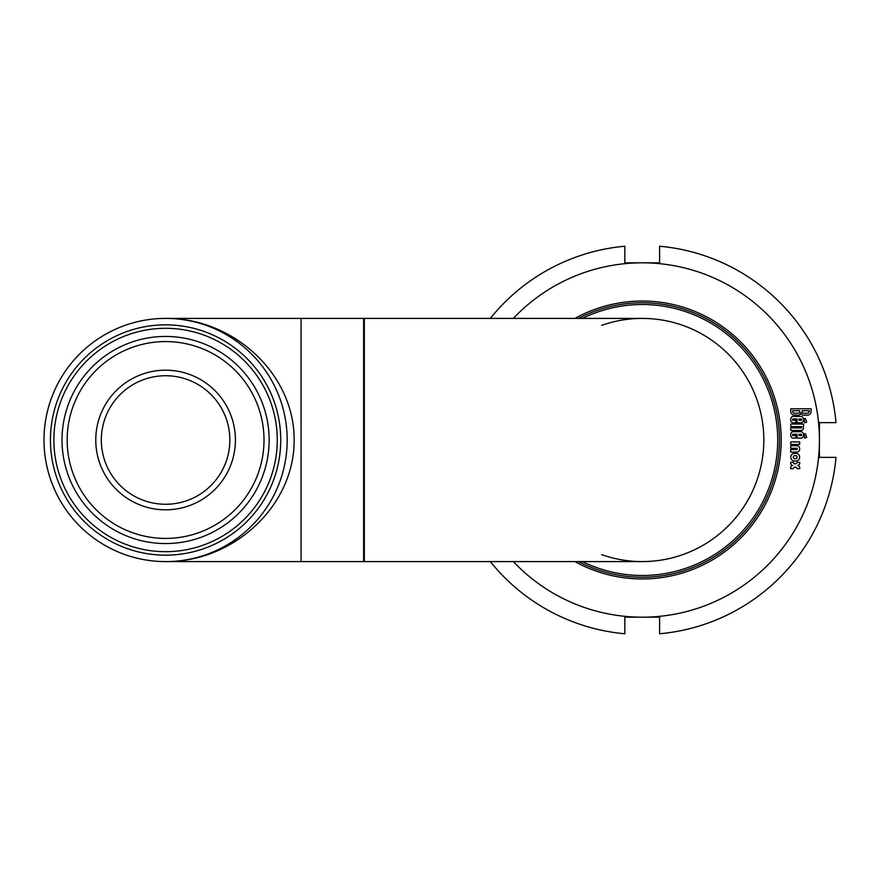 <?xml version="1.0" encoding="UTF-8"?>
<svg xmlns="http://www.w3.org/2000/svg" width="880" height="880" viewBox="0 0 880 880"><rect width="100%" height="100%" fill="white"/><g stroke="black" fill="none" stroke-linecap="round" stroke-linejoin="round"><path stroke-width="1.32" d="M364.309 318.406L363.616 318.406L363.616 561.594L363.616 318.406L165.594 318.406C234.366 317.922 294.646 374.935 294.129 440C294.646 505.065 234.366 562.078 165.594 561.594L301.081 561.594L301.081 318.406L301.081 561.594L364.309 561.594L364.309 318.406L642.235 318.406A121.594 121.594 0 0 1 763.818 440A121.594 121.594 0 0 1 642.235 561.594A121.594 121.594 0 0 0 642.235 561.594L364.309 561.594M287.188 440A121.594 121.594 0 0 0 104.797 334.697A121.594 121.594 0 0 0 104.797 545.303A121.594 121.594 0 0 0 287.188 440M61.622 489.533A115.17 115.17 0 0 1 116.05 336.039A115.17 115.17 0 0 1 269.555 390.467A115.17 115.17 0 0 1 215.127 543.961A115.17 115.17 0 0 1 61.622 489.533M64.757 488.048A111.694 111.694 0 0 1 174.405 328.658A111.694 111.694 0 0 1 257.609 503.294A111.694 111.694 0 0 1 64.757 488.048M72.105 484.55A103.565 103.565 0 0 1 121.044 346.511A103.565 103.565 0 0 1 259.083 395.45A103.565 103.565 0 0 1 210.133 533.489A103.565 103.565 0 0 1 72.105 484.55M254.441 397.661A98.417 98.417 0 0 0 84.502 384.219A98.417 98.417 0 0 0 157.828 538.109A98.417 98.417 0 0 0 254.441 397.661M578.622 561.594A137.225 137.225 0 0 0 762.355 373.659A137.225 137.225 0 0 0 578.622 318.406M601.722 554.642A121.594 121.594 0 0 0 752.576 388.927A121.594 121.594 0 0 0 601.722 325.358M513.359 561.594A177.177 177.177 0 0 0 819.412 440L819.412 457.369L836 457.369A194.546 194.546 0 0 1 659.604 633.765L659.604 617.177L624.855 617.177L624.855 633.765A194.546 194.546 0 0 1 490.358 561.594M513.359 318.406A177.177 177.177 0 0 1 642.235 262.823L659.604 262.823L659.604 246.235A194.546 194.546 0 0 1 836 422.631L819.412 422.631L819.412 440A177.177 177.177 0 0 0 642.235 262.823L624.855 262.823L624.855 246.235A194.546 194.546 0 0 0 490.358 318.406M574.959 561.594A138.963 138.963 0 0 0 781.187 440A138.963 138.963 0 0 0 574.959 318.406M799.678 468.666A2.541 2.541 0 0 0 797.731 465.476A2.541 2.541 0 0 0 799.678 462.297L797.115 462.297A1.947 1.947 0 0 1 793.298 462.297L790.746 462.297A2.541 2.541 0 0 0 792.693 465.476A2.541 2.541 0 0 0 790.746 468.666L793.298 468.666A1.947 1.947 0 0 1 797.115 468.666L799.678 468.666M798.391 415.162A2.552 2.552 0 0 0 800.932 412.61A2.552 2.552 0 0 0 803.484 415.162L807.301 415.162A3.817 3.817 0 0 0 811.129 411.334L811.129 408.793L790.746 408.793L790.746 411.334A3.817 3.817 0 0 0 794.563 415.162L798.391 415.162M803.484 418.979L803.484 420.255A2.552 2.552 0 0 1 800.932 422.807L797.115 422.807L797.115 418.979L792.66 418.979L792.66 420.255L795.839 420.255L795.839 422.807L793.298 422.807A2.552 2.552 0 0 1 790.746 420.255L790.746 418.979A2.552 2.552 0 0 1 793.298 416.438L800.932 416.438A2.552 2.552 0 0 1 803.484 418.979M805.398 418.341L806.674 422.169L804.76 422.807L804.122 418.979L805.398 418.341M803.484 426.624L803.143 426.624A2.552 2.552 0 0 1 800.932 430.441L790.746 430.441L790.746 427.9L801.57 427.9L801.57 426.624L790.746 426.624L790.746 424.072L803.484 424.072L803.484 426.624M803.484 434.269L803.484 435.545A2.552 2.552 0 0 1 800.932 438.086L797.115 438.086L797.115 434.269L792.66 434.269L792.66 435.545L795.839 435.545L795.839 438.086L793.298 438.086A2.552 2.552 0 0 1 790.746 435.545L790.746 434.269A2.552 2.552 0 0 1 793.298 431.717L800.932 431.717A2.552 2.552 0 0 1 803.484 434.269M805.398 433.631L806.674 437.448L804.76 438.086L804.122 434.269L805.398 433.631M790.746 441.914L799.667 441.914L799.667 444.455L790.746 444.455L790.746 441.914M799.667 448.657L799.667 449.174A2.926 2.926 0 0 1 796.73 452.1L790.746 452.1L790.746 449.559L797.115 449.559L797.115 448.283L790.746 448.283L790.746 445.731L796.73 445.731A2.926 2.926 0 0 1 799.667 448.657M794.024 453.376L796.389 453.376A3.872 3.872 0 0 1 796.389 461.021L794.024 461.021A3.872 3.872 0 0 1 794.024 453.376M795.784 458.788A1.617 1.617 0 0 0 795.784 455.609L794.618 455.609A1.617 1.617 0 0 0 794.618 458.788L795.784 458.788M801.57 420.255L801.57 418.979L799.029 418.979L799.029 420.255L801.57 420.255M798.391 413.248A1.276 1.276 0 0 0 799.667 411.972L799.667 410.707L792.66 410.707L792.66 411.334A1.914 1.914 0 0 0 794.563 413.248L798.391 413.248M803.484 413.248L807.301 413.248A1.914 1.914 0 0 0 809.215 411.334L809.215 410.707L802.208 410.707L802.208 411.972A1.276 1.276 0 0 0 803.484 413.248M801.57 435.545L801.57 434.269L799.029 434.269L799.029 435.545L801.57 435.545M198.121 501.787A69.828 69.828 0 0 1 95.821 437.272A69.828 69.828 0 0 1 202.84 380.941A69.828 69.828 0 0 1 198.121 501.787M222.464 410.069A64.273 64.273 0 0 1 163.086 504.218A64.273 64.273 0 0 1 111.232 405.713A64.273 64.273 0 0 1 222.464 410.069M582.461 561.594A135.487 135.487 0 0 0 761.64 375.991A135.487 135.487 0 0 0 582.461 318.406M212.036 552.365L210.705 552.915M212.036 327.635L210.705 327.085"/></g></svg>
